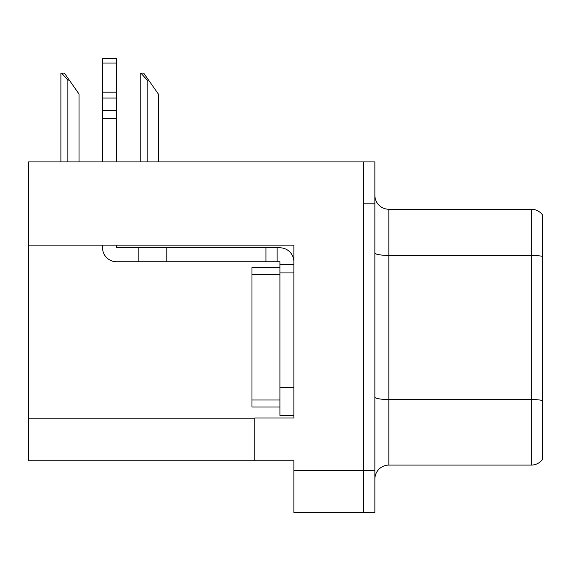 <?xml version="1.0" encoding="UTF-8"?>
<svg xmlns="http://www.w3.org/2000/svg" width="571" height="571" viewBox="0 0 571 571"><rect width="100%" height="100%" fill="white"/><g stroke="black" fill="none" stroke-linecap="round" stroke-linejoin="round"><path stroke-width="0.86" d="M293.879 272.931L293.879 387.445L279.911 387.445L279.911 415.374L293.879 415.374L293.879 387.445L293.879 418.022L254.78 418.022L254.78 460.754L28.55 460.754L28.55 245.145L293.879 245.145L293.879 272.931L279.911 272.931L279.911 261.761L277.121 261.761L277.121 247.793L279.911 247.793A13.968 13.968 0 0 1 293.879 261.768M254.78 460.754L293.879 460.754L293.879 512.423L363.706 512.423L363.706 470.533L363.706 512.423L374.876 512.423L374.876 470.533L363.706 470.533L363.706 161.914L28.55 161.914L28.55 245.145M374.876 479.048A13.968 13.968 0 0 1 388.837 465.087L531.28 465.087L531.28 209.25L388.837 209.25A13.968 13.968 0 0 1 374.876 195.289A13.968 13.968 0 0 0 388.837 209.25L388.837 465.087M363.706 161.914L374.876 161.914L374.876 203.804L363.706 203.804L363.706 470.533L293.879 470.533M542.45 214.839A13.968 13.968 0 0 0 531.28 209.25A13.968 13.968 0 0 1 542.45 214.839L542.45 459.498A13.968 13.968 0 0 1 531.28 465.087M374.876 203.804L374.876 470.533M542.45 257.35L542.45 256.379L542.45 257.35M140.859 73.095L143.692 73.095L148.581 80.083L147.19 80.083L140.859 73.095L140.209 73.095L140.209 161.914M158.36 161.914L158.36 94.044L148.581 80.083M61.54 73.095L64.373 73.095L69.262 80.083L67.87 80.083L61.54 73.095L60.89 73.095L60.89 161.914M79.041 161.914L79.041 94.044L69.262 80.083M102.566 245.145L102.566 247.793A13.968 13.968 0 0 0 116.527 261.761L138.867 261.761L138.867 247.793L277.121 247.793M293.879 264.551L279.911 264.551M279.911 387.445L279.911 267.349L251.982 267.349L251.982 406.995L279.911 406.995M279.911 415.374L293.879 415.374M138.867 261.761L265.95 261.761L265.95 247.793M277.121 261.761L265.95 261.761M116.527 245.145L116.527 247.793L138.867 247.793M102.566 161.914L102.566 118.689L116.527 118.689L116.527 161.914M116.527 63.031L102.566 63.031L102.566 58.577L116.527 58.577L116.527 118.689M102.566 118.689L102.566 110.496L116.527 110.496M116.527 98.055L102.566 98.055L102.566 63.031M102.566 98.055L102.566 110.496M116.527 92.174L102.566 92.174M28.55 418.864L254.78 418.864M542.45 256.379A13.968 2.427 180 0 0 531.28 255.408L388.837 255.408A13.968 2.427 0 0 1 374.876 252.989M542.45 400.499A13.968 2.427 180 0 0 531.28 399.529L388.837 399.529A13.968 2.427 0 0 1 374.876 397.102M147.19 161.914L147.19 80.083M67.87 161.914L67.87 80.083M166.796 261.761L166.796 247.793M251.982 400.007L279.911 400.007M251.982 274.33L279.911 274.33"/></g></svg>
